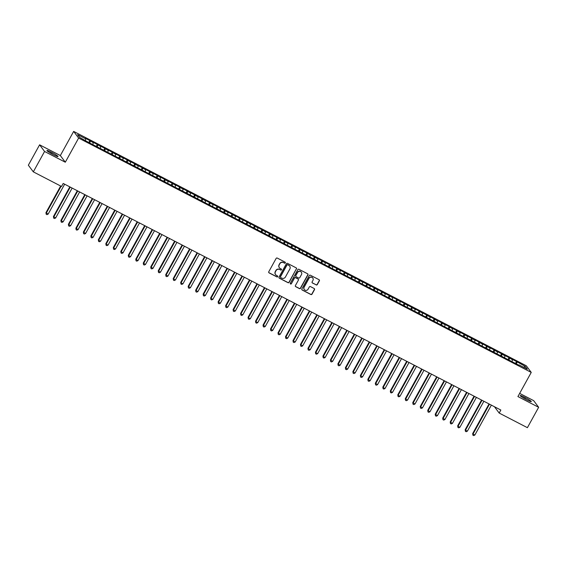 <?xml version="1.0" encoding="UTF-8"?>
<svg xmlns="http://www.w3.org/2000/svg" width="567" height="567" viewBox="0 0 567 567"><rect width="100%" height="100%" fill="white"/><g stroke="black" fill="none" stroke-linecap="round" stroke-linejoin="round"><path stroke-width="0.85" d="M285.307 262.904A0.595 0.574 143.2 0 0 285.081 262.117L277.27 258.077A0.85 0.822 143.2 0 0 276.129 258.432L268.765 271.77A0.85 0.822 143.2 0 0 269.091 272.89L276.902 276.93A0.595 0.574 143.2 0 0 277.667 276.058A0.595 0.574 143.2 0 0 277.476 275.895L276.462 275.371A2.722 2.629 143.2 0 1 275.42 271.784L276.037 270.672A2.722 2.629 143.2 0 1 279.694 269.516L280.708 270.041A0.595 0.574 143.2 0 0 281.466 269.169A0.595 0.574 143.2 0 0 281.275 269.006L280.268 268.482A2.722 2.629 143.2 0 1 279.226 264.895L279.836 263.783A2.722 2.629 143.2 0 1 283.5 262.634L284.506 263.152A0.595 0.574 143.2 0 0 285.307 262.904M279.325 267.652A2.722 2.629 143.2 0 1 279.092 264.718L279.701 263.605A2.722 2.629 143.2 0 1 283.365 262.45L284.372 262.975A0.595 0.574 143.2 0 0 285.194 262.195M268.758 272.564A0.85 0.822 143.2 0 0 268.964 272.706L276.767 276.753A0.595 0.574 143.2 0 0 277.589 275.973M275.527 274.541A2.722 2.629 143.2 0 1 275.286 271.6L275.902 270.494A2.722 2.629 143.2 0 1 279.559 269.339L280.573 269.864A0.595 0.574 143.2 0 0 281.395 269.084M316.166 284.925A0.85 0.822 143.2 0 0 317.307 284.563L319.37 280.828A0.85 0.822 143.2 0 0 319.044 279.701L310.376 275.215A0.85 0.822 143.2 0 0 309.235 275.576L301.871 288.908A0.85 0.822 143.2 0 0 302.197 290.028L310.872 294.521A0.85 0.822 143.2 0 0 312.013 294.16L314.508 289.638A0.85 0.822 143.2 0 0 314.182 288.518L310.468 286.597A0.85 0.822 143.2 0 0 309.327 286.959L308.087 289.198A2.275 2.197 143.2 0 1 304.302 289.546A2.275 2.197 143.2 0 1 304.16 287.164L309.001 278.383A2.275 2.197 143.2 0 1 312.793 278.043A2.275 2.197 143.2 0 1 312.934 280.424L312.126 281.884A0.85 0.822 143.2 0 0 312.452 283.004L316.032 284.747A0.85 0.822 143.2 0 0 317.173 284.386L319.235 280.644A0.85 0.822 143.2 0 0 319.242 279.85M500.845 410.04L63.206 183.446L61.541 186.465L33.318 171.851L44.566 151.474L65.304 162.212L78.629 138.065L531.244 372.413L517.912 396.56L538.65 407.297L527.402 427.674L499.18 413.059L500.845 410.04M296.52 268.992A0.85 0.822 143.2 0 0 296.194 267.872L287.526 263.386A0.85 0.822 143.2 0 0 286.378 263.74L279.021 277.072A0.85 0.822 143.2 0 0 279.347 278.199L288.015 282.685A0.85 0.822 143.2 0 0 289.163 282.323L296.385 268.815A0.85 0.822 143.2 0 0 296.392 268.021M298.951 269.297L307.619 273.79A0.85 0.822 143.2 0 1 307.945 274.91L300.588 288.242A0.85 0.822 143.2 0 1 299.44 288.603L295.733 286.682A0.85 0.822 143.2 0 1 295.407 285.562L298.391 280.155A0.85 0.822 143.2 0 0 298.065 279.028L295.605 277.759A0.85 0.822 143.2 0 0 294.457 278.113L291.353 283.748A0.595 0.574 143.2 0 1 290.361 283.833A0.595 0.574 143.2 0 1 290.325 283.216L297.803 269.658A0.85 0.822 143.2 0 1 298.951 269.297M78.629 138.065L73.66 131.409L526.275 365.765L531.244 372.413M88.771 142.515L89.834 140.588L85.341 138.256L85.815 138.894L77.587 134.634L79.649 137.405L88.367 142.303L518.833 365.191M89.834 140.588L93.307 142.771L92.86 144.245M96.255 146.392L97.318 144.457L92.825 142.133L93.307 142.771M97.318 144.457L100.791 146.647L100.345 148.115M103.74 150.269L104.803 148.334L100.316 146.01L100.791 146.647M104.803 148.334L108.276 150.524L107.836 151.991M111.224 154.146L112.294 152.211L107.801 149.886L108.276 150.524M112.294 152.211L115.76 154.401L115.321 155.868M118.716 158.016L119.779 156.088L115.285 153.763L115.76 154.401M119.779 156.088L123.252 158.278L122.805 159.745M126.2 161.893L127.263 159.965L122.77 157.64L123.252 158.278M127.263 159.965L130.736 162.155L130.29 163.622M133.684 165.77L134.748 163.842L130.261 161.517L130.736 162.155M134.748 163.842L138.22 166.032L137.781 167.499M141.169 169.646L142.239 167.719L137.746 165.394L138.22 166.032M142.239 167.719L145.705 169.909L145.265 171.376M148.66 173.523L149.723 171.595L145.23 169.271L145.705 169.909M149.723 171.595L153.196 173.785L152.75 175.253M156.145 177.4L157.208 175.472L152.714 173.141L153.196 173.785M157.208 175.472L160.681 177.655L160.234 179.129M163.629 181.277L164.692 179.349L160.206 177.017L160.681 177.655M164.692 179.349L168.165 181.532L167.726 183.006M171.114 185.154L172.184 183.219L167.69 180.894L168.165 181.532M172.184 183.219L175.65 185.409L175.21 186.876M178.605 189.031L179.668 187.096L175.175 184.771L175.65 185.409M179.668 187.096L183.141 189.286L182.694 190.753M186.089 192.9L187.153 190.973L182.659 188.648L183.141 189.286M187.153 190.973L190.625 193.163L190.179 194.63M193.574 196.777L194.637 194.85L190.151 192.525L190.625 193.163M194.637 194.85L198.11 197.04L197.67 198.507M201.058 200.654L202.128 198.726L197.635 196.402L198.11 197.04M202.128 198.726L205.594 200.916L205.155 202.384M208.55 204.531L209.613 202.603L205.119 200.279L205.594 200.916M209.613 202.603L213.086 204.793L212.639 206.26M216.034 208.408L217.097 206.48L212.604 204.155L213.086 204.793M217.097 206.48L220.57 208.67L220.124 210.137M223.518 212.285L224.582 210.357L220.095 208.032L220.57 208.67M224.582 210.357L228.054 212.54L227.608 214.014M231.003 216.162L232.073 214.234L227.58 211.902L228.054 212.54M232.073 214.234L235.539 216.417L235.099 217.891M238.487 220.039L239.558 218.104L235.064 215.779L235.539 216.417M239.558 218.104L243.03 220.294L242.584 221.768M245.979 223.915L247.042 221.98L242.548 219.656L243.03 220.294M247.042 221.98L250.515 224.171L250.068 225.638M253.463 227.792L254.526 225.857L250.04 223.533L250.515 224.171M254.526 225.857L257.999 228.047L257.553 229.515M260.948 231.662L262.018 229.734L257.524 227.41L257.999 228.047M262.018 229.734L265.484 231.924L265.044 233.391M268.432 235.539L269.502 233.611L265.009 231.286L265.484 231.924M269.502 233.611L272.975 235.801L272.529 237.268M275.923 239.416L276.987 237.488L272.493 235.163L272.975 235.801M276.987 237.488L280.459 239.678L280.013 241.145M283.408 243.293L284.471 241.365L279.978 239.04L280.459 239.678M284.471 241.365L287.944 243.555L287.497 245.022M290.892 247.169L291.955 245.242L287.469 242.917L287.944 243.555M291.955 245.242L295.428 247.432L294.989 248.899M298.377 251.046L299.447 249.119L294.953 246.787L295.428 247.432M299.447 249.119L302.913 251.301L302.473 252.776M305.868 254.923L306.931 252.995L302.438 250.664L302.913 251.301M306.931 252.995L310.404 255.178L309.958 256.653M313.353 258.8L314.416 256.865L309.922 254.54L310.404 255.178M314.416 256.865L317.889 259.055L317.442 260.522M320.837 262.677L321.9 260.742L317.414 258.417L317.889 259.055M321.9 260.742L325.373 262.932L324.934 264.399M328.321 266.547L329.392 264.619L324.898 262.294L325.373 262.932M329.392 264.619L332.857 266.809L332.418 268.276M335.813 270.424L336.876 268.496L332.382 266.171L332.857 266.809M336.876 268.496L340.349 270.686L339.902 272.153M343.297 274.3L344.36 272.373L339.867 270.048L340.349 270.686M344.36 272.373L347.833 274.563L347.387 276.03M350.782 278.177L351.845 276.249L347.358 273.925L347.833 274.563M351.845 276.249L355.318 278.44L354.878 279.907M358.266 282.054L359.336 280.126L354.843 277.802L355.318 278.44M359.336 280.126L362.802 282.316L362.363 283.784M365.758 285.931L366.821 284.003L362.327 281.679L362.802 282.316M366.821 284.003L370.294 286.193L369.847 287.66M373.242 289.808L374.305 287.88L369.812 285.548L370.294 286.193M374.305 287.88L377.778 290.063L377.331 291.537M380.726 293.685L381.789 291.75L377.303 289.425L377.778 290.063M381.789 291.75L385.262 293.94L384.823 295.414M388.211 297.562L389.281 295.627L384.787 293.302L385.262 293.94M389.281 295.627L392.747 297.817L392.307 299.284M395.702 301.438L396.765 299.504L392.272 297.179L392.747 297.817M396.765 299.504L400.238 301.694L399.792 303.161M403.187 305.308L404.25 303.38L399.756 301.056L400.238 301.694M404.25 303.38L407.723 305.57L407.276 307.038M410.671 309.185L411.734 307.257L407.248 304.933L407.723 305.57M411.734 307.257L415.207 309.447L414.768 310.914M418.155 313.062L419.226 311.134L414.732 308.809L415.207 309.447M419.226 311.134L422.691 313.324L422.252 314.791M425.647 316.939L426.71 315.011L422.217 312.686L422.691 313.324M426.71 315.011L430.183 317.201L429.736 318.668M433.131 320.816L434.194 318.888L429.701 316.563L430.183 317.201M434.194 318.888L437.667 321.078L437.221 322.545M440.616 324.693L441.679 322.765L437.192 320.44L437.667 321.078M441.679 322.765L445.152 324.948L444.712 326.422M448.1 328.569L449.17 326.642L444.677 324.31L445.152 324.948M449.17 326.642L452.636 328.825L452.197 330.299M455.592 332.446L456.655 330.511L452.161 328.187L452.636 328.825M456.655 330.511L460.128 332.701L459.681 334.169M463.076 336.323L464.139 334.388L459.646 332.064L460.128 332.701M464.139 334.388L467.612 336.578L467.165 338.045M470.56 340.2L471.624 338.265L467.137 335.94L467.612 336.578M471.624 338.265L475.096 340.455L474.65 341.922M478.045 344.07L479.115 342.142L474.622 339.817L475.096 340.455M479.115 342.142L482.581 344.332L482.141 345.799M485.529 347.947L486.599 346.019L482.106 343.694L482.581 344.332M486.599 346.019L490.072 348.209L489.626 349.676M493.021 351.823L494.084 349.896L489.59 347.571L490.072 348.209M494.084 349.896L497.557 352.086L497.11 353.553M500.505 355.7L501.568 353.773L497.082 351.448L497.557 352.086M501.568 353.773L505.041 355.963L504.595 357.43M507.989 359.577L509.06 357.649L504.566 355.325L505.041 355.963M509.06 357.649L512.525 359.839L512.086 361.307M515.474 363.454L516.544 361.526L512.051 359.195L512.525 359.839M516.544 361.526L525.255 366.424L527.324 369.195L519.088 364.928M517.019 362.164L516.473 363.971M525.255 366.424L523.632 367.288M509.535 358.287L508.989 360.095M502.05 354.41L501.504 356.218M494.559 350.534L494.013 352.341M487.074 346.657L486.529 348.464M479.59 342.78L479.044 344.587M472.105 338.903L471.56 340.71M464.614 335.026L464.068 336.833M457.13 331.156L456.584 332.964M449.645 327.279L449.099 329.087M442.161 323.403L441.615 325.21M434.669 319.526L434.124 321.333M427.185 315.649L426.639 317.456M419.7 311.772L419.155 313.579M412.216 307.895L411.67 309.702M404.725 304.018L404.179 305.826M397.24 300.141L396.694 301.949M389.756 296.265L389.21 298.072M382.271 292.395L381.726 294.202M374.78 288.518L374.234 290.325M367.296 284.641L366.75 286.448M359.811 280.764L359.265 282.572M352.327 276.887L351.781 278.695M344.835 273.01L344.289 274.818M337.351 269.134L336.805 270.941M329.866 265.257L329.321 267.064M322.382 261.38L321.836 263.187M314.891 257.503L314.345 259.31M307.406 253.633L306.86 255.441M299.922 249.756L299.376 251.564M292.437 245.88L291.892 247.687M284.953 242.003L284.4 243.81M277.461 238.126L276.916 239.933M269.977 234.249L269.431 236.056M262.493 230.372L261.947 232.179M255.008 226.495L254.463 228.303M247.517 222.618L246.971 224.426M240.032 218.749L239.487 220.556M232.548 214.872L232.002 216.679M225.064 210.995L224.518 212.802M217.572 207.118L217.026 208.925M210.088 203.241L209.542 205.048M202.603 199.364L202.058 201.172M195.119 195.487L194.573 197.295M187.627 191.611L187.082 193.418M180.143 187.734L179.597 189.541M172.659 183.857L172.113 185.664M165.174 179.987L164.628 181.794M157.683 176.11L157.137 177.918M150.198 172.233L149.653 174.041M142.714 168.356L142.168 170.164M135.23 164.48L134.684 166.287M127.738 160.603L127.192 162.41M120.254 156.726L119.708 158.533M112.769 152.849L112.223 154.656M105.285 148.972L104.739 150.779M97.793 145.102L97.248 146.903M90.309 141.226L89.763 143.033M494.452 406.73L499.18 413.059M538.65 407.297L533.682 400.649L519.663 393.392M65.304 162.212L60.336 155.556L39.598 144.819L44.566 151.474M39.598 144.819L28.35 165.195L33.318 171.851M60.336 155.556L73.66 131.409M85.815 138.894L85.376 140.368M50.952 152.034A5.55 0.61 28.9 0 0 46.955 150.503A5.55 0.61 28.9 0 0 52.674 154.337L54.021 155.039A5.55 0.61 28.9 0 0 58.018 156.57A5.55 0.61 28.9 0 0 52.299 152.736L50.952 152.034L50.385 153.076M527.296 400.082A5.55 0.61 28.9 0 0 531.293 401.613A5.55 0.61 28.9 0 0 525.574 397.786L524.227 397.084A5.55 0.61 28.9 0 0 520.23 395.553A5.55 0.61 28.9 0 0 525.942 399.388L527.296 400.082M279.014 277.873A0.85 0.822 143.2 0 0 279.212 278.014L287.88 282.508A0.85 0.822 143.2 0 0 289.028 282.146L296.385 268.815M287.76 264.839A0.595 0.574 143.2 0 0 286.959 265.087L280.495 276.795A0.595 0.574 143.2 0 0 280.729 277.575L281.792 278.128A2.722 2.629 143.2 0 0 285.449 276.98L289.865 268.978A2.722 2.629 143.2 0 0 288.823 265.391L287.625 264.654A0.595 0.574 143.2 0 0 286.824 264.909L286.959 265.087M280.474 277.32A0.595 0.574 143.2 0 1 280.36 276.611L286.824 264.909M289.631 266.043A2.722 2.629 143.2 0 0 288.688 265.207L288.823 265.391M287.625 264.654L288.688 265.207M295.4 286.356A0.85 0.822 143.2 0 0 295.598 286.498L299.305 288.419A0.85 0.822 143.2 0 0 300.453 288.064L307.81 274.733A0.85 0.822 143.2 0 0 307.817 273.932M298.263 279.177A0.85 0.822 143.2 0 0 297.93 278.851L295.471 277.575A0.85 0.822 143.2 0 0 294.323 277.936L291.353 283.748M290.304 283.741A0.595 0.574 143.2 0 0 291.218 283.564M301.488 274.541A2.275 2.197 143.2 0 0 301.346 272.16A2.275 2.197 143.2 0 0 297.555 272.507L295.846 275.597A0.85 0.822 143.2 0 0 296.172 276.717L298.639 277.993A0.85 0.822 143.2 0 0 299.78 277.632L301.488 274.541M301.275 272.075A2.275 2.197 143.2 0 0 297.42 272.323L297.555 272.507M295.839 276.391A0.85 0.822 143.2 0 1 295.712 275.42L297.42 272.323M312.119 282.678A0.85 0.822 143.2 0 0 312.318 282.827L316.032 284.747M312.722 277.95A2.275 2.197 143.2 0 0 308.866 278.206L309.001 278.383M304.238 289.453A2.275 2.197 143.2 0 1 304.025 286.98L308.866 278.206M301.864 289.702A0.85 0.822 143.2 0 0 302.062 289.85L310.737 294.337A0.85 0.822 143.2 0 0 311.878 293.975L314.373 289.461A0.85 0.822 143.2 0 0 314.38 288.667M60.669 186.011L45.948 212.675L48.152 214.092L64.659 184.197M61.123 186.245L46.281 213.121L46.203 214.262L45.948 212.675M48.152 214.092L46.948 214.652L46.203 214.262M69.819 186.869L53.433 216.551L55.637 217.969L72.144 188.074M70.273 187.103L53.766 216.998L53.688 218.139L53.433 216.551M55.637 217.969L54.439 218.522L53.688 218.139M77.303 190.746L60.917 220.428L63.128 221.846L79.628 191.944M77.757 190.98L61.257 220.875L61.172 222.016L60.917 220.428M63.128 221.846L61.923 222.399L61.172 222.016M84.795 194.616L68.401 224.305L70.613 225.723L87.12 195.821M85.248 194.857L68.742 224.752L68.657 225.893L68.401 224.305M70.613 225.723L69.408 226.276L68.657 225.893M92.279 198.493L75.893 228.182L78.097 229.6L94.604 199.697M92.733 198.733L76.226 228.629L76.148 229.763L75.893 228.182M78.097 229.6L76.892 230.152L76.148 229.763M99.764 202.369L83.377 232.052L85.582 233.476L102.088 203.574M100.217 202.603L83.71 232.505L83.632 233.639L83.377 232.052M85.582 233.476L84.384 234.029L83.632 233.639M107.248 206.246L90.862 235.929L93.073 237.353L109.573 207.451M107.702 206.48L91.202 236.382L91.117 237.516L90.862 235.929M93.073 237.353L91.868 237.906L91.117 237.516M114.732 210.123L98.346 239.806L98.686 240.259L100.557 241.223L117.064 211.328M115.193 210.357L98.686 240.259L98.601 241.393L98.346 239.806M100.557 241.223L99.353 241.783L98.601 241.393M122.224 214L105.838 243.682L106.171 244.136L108.042 245.1L124.549 215.205M122.678 214.234L106.171 244.136L106.093 245.27L105.838 243.682M108.042 245.1L106.837 245.66L106.093 245.27M129.708 217.877L113.322 247.559L113.655 248.013L115.526 248.977L132.033 219.082M130.162 218.111L113.655 248.013L113.577 249.147L113.322 247.559M115.526 248.977L114.328 249.537L113.577 249.147M137.193 221.754L120.806 251.436L123.018 252.854L139.517 222.959M137.646 221.988L121.147 251.883L121.062 253.024L120.806 251.436M123.018 252.854L121.813 253.406L121.062 253.024M144.677 225.631L128.291 255.313L130.502 256.731L147.009 226.835M145.138 225.864L128.631 255.76L128.546 256.901L128.291 255.313M130.502 256.731L129.297 257.283L128.546 256.901M152.169 229.507L135.782 259.19L137.987 260.607L154.493 230.705M152.622 229.741L136.115 259.636L136.037 260.777L135.782 259.19M137.987 260.607L136.782 261.16L136.037 260.777M159.653 233.377L143.267 263.067L145.471 264.484L161.978 234.582M160.107 233.618L143.6 263.513L143.522 264.647L143.267 263.067M145.471 264.484L144.273 265.037L143.522 264.647M167.137 237.254L150.751 266.944L152.962 268.361L169.462 238.459M167.591 237.495L151.091 267.39L151.006 268.524L150.751 266.944M152.962 268.361L151.758 268.914L151.006 268.524M174.622 241.131L158.236 270.813L160.447 272.238L176.954 242.336M175.083 241.365L158.576 271.267L158.491 272.401L158.236 270.813M160.447 272.238L159.242 272.791L158.491 272.401M182.113 245.008L165.727 274.69L167.931 276.115L184.438 246.213M182.567 245.242L166.06 275.144L165.982 276.278L165.727 274.69M167.931 276.115L166.726 276.668L165.982 276.278M189.598 248.885L173.211 278.567L173.545 279.021L175.416 279.985L191.922 250.09M190.051 249.119L173.545 279.021L173.467 280.155L173.211 278.567M175.416 279.985L174.211 280.545L173.467 280.155M197.082 252.762L180.696 282.444L181.036 282.898L182.907 283.861L199.407 253.966M197.536 252.995L181.036 282.898L180.951 284.032L180.696 282.444M182.907 283.861L181.702 284.421L180.951 284.032M204.567 256.638L188.18 286.321L190.392 287.738L206.898 257.843M205.02 256.872L188.52 286.767L188.435 287.908L188.18 286.321M190.392 287.738L189.187 288.298L188.435 287.908M212.058 260.515L195.672 290.198L197.876 291.615L214.383 261.72M212.512 260.749L196.005 290.644L195.927 291.785L195.672 290.198M197.876 291.615L196.671 292.168L195.927 291.785M219.542 264.392L203.156 294.075L205.36 295.492L221.867 265.597M219.996 264.626L203.489 294.521L203.411 295.662L203.156 294.075M205.36 295.492L204.155 296.045L203.411 295.662M227.027 268.262L210.641 297.951L210.974 298.398L212.852 299.369L229.352 269.467M227.48 268.503L210.974 298.398L210.896 299.539L210.641 297.951M212.852 299.369L211.647 299.922L210.896 299.539M234.511 272.139L218.125 301.828L220.336 303.246L236.843 273.344M234.965 272.38L218.465 302.275L218.38 303.409L218.125 301.828M220.336 303.246L219.131 303.799L218.38 303.409M242.003 276.016L225.616 305.705L227.821 307.123L244.327 277.22M242.456 276.249L225.95 306.152L225.872 307.286L225.616 305.705M227.821 307.123L226.616 307.675L225.872 307.286M249.487 279.892L233.101 309.575L235.305 311L251.812 281.097M249.941 280.126L233.434 310.029L233.356 311.163L233.101 309.575M235.305 311L234.1 311.552L233.356 311.163M256.971 283.769L240.585 313.452L240.918 313.905L242.796 314.869L259.296 284.974M257.425 284.003L240.918 313.905L240.84 315.039L240.585 313.452M242.796 314.869L241.592 315.429L240.84 315.039M264.456 287.646L248.07 317.329L248.41 317.782L250.281 318.746L266.781 288.851M264.909 287.88L248.41 317.782L248.325 318.916L248.07 317.329M250.281 318.746L249.076 319.306L248.325 318.916M271.947 291.523L255.561 321.205L255.894 321.659L257.765 322.623L274.272 292.728M272.401 291.757L255.894 321.659L255.816 322.793L255.561 321.205M257.765 322.623L256.56 323.183L255.816 322.793M279.432 295.4L263.045 325.082L265.25 326.5L281.756 296.605M279.885 295.634L263.379 325.529L263.301 326.67L263.045 325.082M265.25 326.5L264.045 327.06L263.301 326.67M286.916 299.277L270.53 328.959L272.734 330.377L289.241 300.482M287.37 299.511L270.863 329.406L270.785 330.547L270.53 328.959M272.734 330.377L271.536 330.93L270.785 330.547M294.401 303.154L278.014 332.836L280.226 334.254L296.725 304.351M294.854 303.388L278.354 333.283L278.269 334.424L278.014 332.836M280.226 334.254L279.021 334.806L278.269 334.424M301.892 307.023L285.506 336.713L287.71 338.13L304.217 308.228M302.346 307.264L285.839 337.159L285.761 338.301L285.506 336.713M287.71 338.13L286.505 338.683L285.761 338.301M309.376 310.9L292.99 340.59L295.194 342.007L311.701 312.105M309.83 311.141L293.323 341.036L293.245 342.17L292.99 340.59M295.194 342.007L293.99 342.56L293.245 342.17M316.861 314.777L300.475 344.46L302.679 345.884L319.186 315.982M317.314 315.011L300.808 344.913L300.73 346.047L300.475 344.46M302.679 345.884L301.481 346.437L300.73 346.047M324.345 318.654L307.959 348.336L310.17 349.761L326.67 319.859M324.799 318.888L308.299 348.79L308.214 349.924L307.959 348.336M310.17 349.761L308.965 350.314L308.214 349.924M331.837 322.531L315.45 352.213L315.784 352.667L317.655 353.631L334.161 323.736M332.29 322.765L315.784 352.667L315.699 353.801L315.45 352.213M317.655 353.631L316.45 354.191L315.699 353.801M339.321 326.408L322.935 356.09L323.268 356.544L325.139 357.508L341.646 327.613M339.775 326.642L323.268 356.544L323.19 357.678L322.935 356.09M325.139 357.508L323.934 358.068L323.19 357.678M346.806 330.285L330.419 359.967L332.623 361.385L349.13 331.489M347.259 330.518L330.752 360.414L330.674 361.555L330.419 359.967M332.623 361.385L331.426 361.944L330.674 361.555M354.29 334.161L337.904 363.844L340.115 365.261L356.615 335.366M354.744 334.395L338.244 364.29L338.159 365.432L337.904 363.844M340.115 365.261L338.91 365.814L338.159 365.432M361.781 338.038L345.388 367.721L347.599 369.138L364.106 339.243M362.235 338.272L345.728 368.167L345.643 369.308L345.388 367.721M347.599 369.138L346.394 369.691L345.643 369.308M369.266 341.915L352.88 371.598L355.084 373.015L371.591 343.113M369.719 342.149L353.213 372.044L353.135 373.185L352.88 371.598M355.084 373.015L353.879 373.568L353.135 373.185M376.75 345.785L360.364 375.474L362.568 376.892L379.075 346.99M377.204 346.026L360.697 375.921L360.619 377.055L360.364 375.474M362.568 376.892L361.37 377.445L360.619 377.055M384.235 349.662L367.848 379.351L370.06 380.769L386.559 350.867M384.688 349.896L368.189 379.798L368.103 380.932L367.848 379.351M370.06 380.769L368.855 381.322L368.103 380.932M391.719 353.539L375.333 383.221L377.544 384.646L394.051 354.744M392.18 353.773L375.673 383.675L375.588 384.809L375.333 383.221M377.544 384.646L376.339 385.199L375.588 384.809M399.211 357.416L382.824 387.098L383.157 387.552L385.028 388.515L401.535 358.62M399.664 357.649L383.157 387.552L383.079 388.686L382.824 387.098M385.028 388.515L383.824 389.075L383.079 388.686M406.695 361.292L390.309 390.975L390.642 391.428L392.513 392.392L409.02 362.497M407.149 361.526L390.642 391.428L390.564 392.562L390.309 390.975M392.513 392.392L391.315 392.952L390.564 392.562M414.179 365.169L397.793 394.852L398.133 395.305L400.004 396.269L416.504 366.374M414.633 365.403L398.133 395.305L398.048 396.439L397.793 394.852M400.004 396.269L398.799 396.829L398.048 396.439M421.664 369.046L405.277 398.729L407.489 400.146L423.996 370.251M422.124 369.28L405.618 399.175L405.533 400.316L405.277 398.729M407.489 400.146L406.284 400.706L405.533 400.316M429.155 372.923L412.769 402.605L414.973 404.023L431.48 374.128M429.609 373.157L413.102 403.052L413.024 404.193L412.769 402.605M414.973 404.023L413.768 404.576L413.024 404.193M436.64 376.8L420.253 406.482L422.458 407.9L438.964 377.998M437.093 377.034L420.586 406.929L420.508 408.07L420.253 406.482M422.458 407.9L421.26 408.453L420.508 408.07M444.124 380.67L427.738 410.359L429.949 411.777L446.449 381.874M444.578 380.911L428.078 410.806L427.993 411.947L427.738 410.359M429.949 411.777L428.744 412.329L427.993 411.947M451.608 384.546L435.222 414.236L437.433 415.654L453.94 385.751M452.062 384.787L435.562 414.683L435.477 415.817L435.222 414.236M437.433 415.654L436.229 416.206L435.477 415.817M459.1 388.423L442.714 418.106L444.918 419.53L461.425 389.628M459.553 388.657L443.047 418.559L442.969 419.693L442.714 418.106M444.918 419.53L443.713 420.083L442.969 419.693M466.584 392.3L450.198 421.983L452.402 423.407L468.909 393.505M467.038 392.534L450.531 422.436L450.453 423.57L450.198 421.983M452.402 423.407L451.197 423.96L450.453 423.57M474.069 396.177L457.682 425.86L458.016 426.313L459.894 427.277L476.393 397.382M474.522 396.411L458.016 426.313L457.938 427.447L457.682 425.86M459.894 427.277L458.689 427.837L457.938 427.447M481.553 400.054L465.167 429.736L465.507 430.19L467.378 431.154L483.885 401.259M482.007 400.288L465.507 430.19L465.422 431.324L465.167 429.736M467.378 431.154L466.173 431.714L465.422 431.324M489.045 403.931L472.658 433.613L472.991 434.067L474.863 435.031L491.369 405.136M489.498 404.165L472.991 434.067L472.913 435.201L472.658 433.613M474.863 435.031L473.658 435.591L472.913 435.201M51.703 153.82L52.299 152.736M524.971 398.87L525.574 397.786M523.653 398.119L524.227 397.084"/></g></svg>
